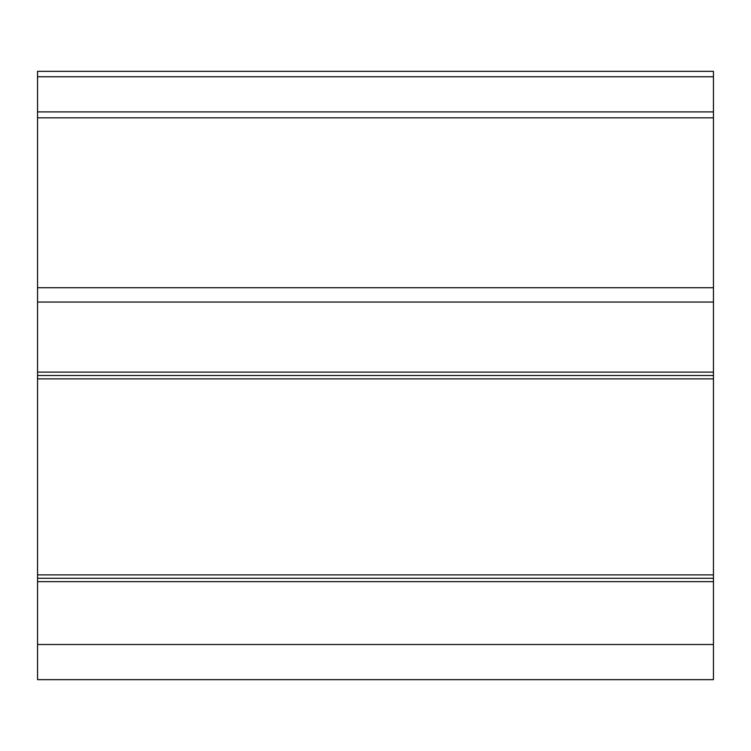 <?xml version="1.0" encoding="UTF-8"?>
<svg xmlns="http://www.w3.org/2000/svg" width="751" height="751" viewBox="0 0 751 751"><rect width="100%" height="100%" fill="white"/><g stroke="black" fill="none" stroke-linecap="round" stroke-linejoin="round"><path stroke-width="1.13" d="M37.55 372.12L37.55 679.655L713.45 679.655L713.45 71.345L37.55 71.345L37.55 372.12L713.45 372.12M37.55 581.649L713.45 581.649M37.55 578.27L713.45 578.27M37.55 574.89L713.45 574.89M37.55 378.88L713.45 378.88M37.55 375.5L713.45 375.5M37.55 111.899L713.45 111.899M37.55 644.508L713.45 644.508M37.55 302.052L713.45 302.052M37.55 287.717L713.45 287.717M37.55 117.841L713.45 117.841M37.55 76.752L713.45 76.752"/></g></svg>
